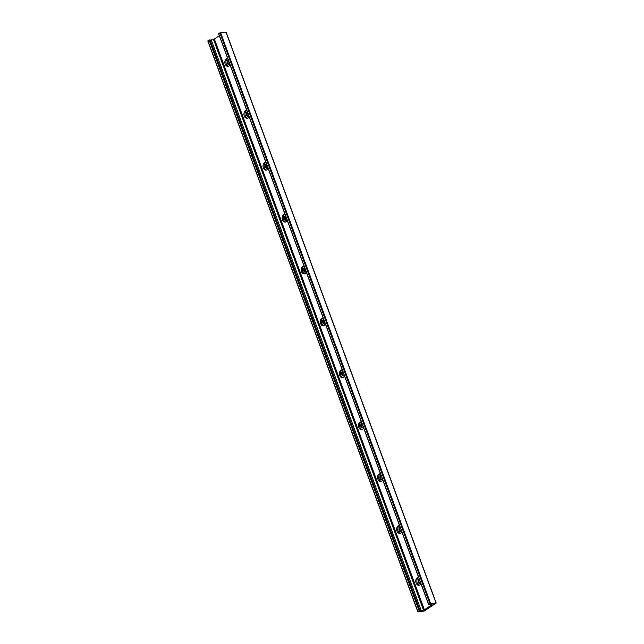 <?xml version="1.0" encoding="UTF-8"?>
<svg xmlns="http://www.w3.org/2000/svg" width="644" height="644" viewBox="0 0 644 644"><rect width="100%" height="100%" fill="white"/><g stroke="black" fill="none" stroke-linecap="round" stroke-linejoin="round"><path stroke-width="0.97" d="M227.734 58.62A3.936 2.793 -94.7 0 0 227.429 58.789A3.936 2.793 -94.7 0 0 225.996 62.927A3.936 2.793 -94.7 0 0 228.499 66.243M228.29 60.134A2.286 1.626 -94.7 0 0 227.976 60.286A2.286 1.626 -94.7 0 0 227.179 62.911A2.286 1.626 -94.7 0 0 228.926 64.642A2.286 1.626 -94.7 0 0 229.506 64.432A2.286 1.626 -94.7 0 0 229.787 64.199M229.997 64.762A3.936 2.793 85.3 0 1 227.96 66.372A3.936 2.793 85.3 0 1 224.957 63.402A3.936 2.793 85.3 0 1 226.326 58.878A3.936 2.793 85.3 0 1 227.316 58.532A3.936 2.793 85.3 0 1 227.702 58.532M228.459 60.592A2.286 1.626 -94.7 0 0 228.065 62.87A2.286 1.626 -94.7 0 0 229.361 64.521M246.829 110.51A3.936 2.793 -94.7 0 0 246.523 110.688A3.936 2.793 -94.7 0 0 245.082 114.817A3.936 2.793 -94.7 0 0 247.594 118.142M247.385 112.024A2.286 1.626 -94.7 0 0 247.071 112.177A2.286 1.626 -94.7 0 0 246.274 114.801A2.286 1.626 -94.7 0 0 248.021 116.532A2.286 1.626 -94.7 0 0 248.6 116.331A2.286 1.626 -94.7 0 0 248.874 116.089M249.083 116.661A3.936 2.793 85.3 0 1 247.054 118.263A3.936 2.793 85.3 0 1 244.052 115.292A3.936 2.793 85.3 0 1 245.42 110.776A3.936 2.793 85.3 0 1 246.411 110.422A3.936 2.793 85.3 0 1 246.797 110.43M247.554 112.483A2.286 1.626 -94.7 0 0 247.159 114.769A2.286 1.626 -94.7 0 0 248.447 116.411M265.916 162.409A3.936 2.793 -94.7 0 0 265.618 162.578A3.936 2.793 -94.7 0 0 264.177 166.707A3.936 2.793 -94.7 0 0 266.688 170.032M266.471 163.914A2.286 1.626 -94.7 0 0 266.165 164.067A2.286 1.626 -94.7 0 0 265.368 166.699A2.286 1.626 -94.7 0 0 267.115 168.422A2.286 1.626 -94.7 0 0 267.687 168.221A2.286 1.626 -94.7 0 0 267.968 167.979M268.178 168.551A3.936 2.793 85.3 0 1 266.141 170.153A3.936 2.793 85.3 0 1 263.146 167.182A3.936 2.793 85.3 0 1 264.515 162.666A3.936 2.793 85.3 0 1 265.505 162.312A3.936 2.793 85.3 0 1 265.883 162.32M266.64 164.373A2.286 1.626 -94.7 0 0 266.254 166.659A2.286 1.626 -94.7 0 0 267.542 168.301M285.01 214.299A3.936 2.793 -94.7 0 0 284.704 214.468A3.936 2.793 -94.7 0 0 283.271 218.606A3.936 2.793 -94.7 0 0 285.783 221.922M285.566 215.812A2.286 1.626 -94.7 0 0 285.252 215.957A2.286 1.626 -94.7 0 0 284.463 218.59A2.286 1.626 -94.7 0 0 286.202 220.312A2.286 1.626 -94.7 0 0 286.781 220.111A2.286 1.626 -94.7 0 0 287.063 219.87M287.272 220.441A3.936 2.793 85.3 0 1 285.236 222.043A3.936 2.793 85.3 0 1 282.233 219.073A3.936 2.793 85.3 0 1 283.602 214.557A3.936 2.793 85.3 0 1 284.6 214.202A3.936 2.793 85.3 0 1 284.978 214.211M285.735 216.271A2.286 1.626 -94.7 0 0 285.34 218.549A2.286 1.626 -94.7 0 0 286.636 220.192M304.105 266.189A3.936 2.793 -94.7 0 0 303.799 266.358A3.936 2.793 -94.7 0 0 302.366 270.496A3.936 2.793 -94.7 0 0 304.878 273.813M304.66 267.703A2.286 1.626 -94.7 0 0 304.346 267.856A2.286 1.626 -94.7 0 0 303.549 270.48A2.286 1.626 -94.7 0 0 305.296 272.211A2.286 1.626 -94.7 0 0 305.876 272.001A2.286 1.626 -94.7 0 0 306.158 271.768M306.367 272.332A3.936 2.793 85.3 0 1 304.33 273.933A3.936 2.793 85.3 0 1 301.328 270.971A3.936 2.793 85.3 0 1 302.696 266.447A3.936 2.793 85.3 0 1 303.686 266.101A3.936 2.793 85.3 0 1 304.073 266.101M304.829 268.162A2.286 1.626 -94.7 0 0 304.435 270.44A2.286 1.626 -94.7 0 0 305.731 272.09M323.199 318.08A3.936 2.793 -94.7 0 0 322.894 318.257A3.936 2.793 -94.7 0 0 321.453 322.386A3.936 2.793 -94.7 0 0 323.964 325.711M323.755 319.593A2.286 1.626 -94.7 0 0 323.441 319.746A2.286 1.626 -94.7 0 0 322.644 322.37A2.286 1.626 -94.7 0 0 324.391 324.101A2.286 1.626 -94.7 0 0 324.97 323.9A2.286 1.626 -94.7 0 0 325.244 323.658M325.453 324.23A3.936 2.793 85.3 0 1 323.425 325.832A3.936 2.793 85.3 0 1 320.422 322.861A3.936 2.793 85.3 0 1 321.791 318.345A3.936 2.793 85.3 0 1 322.781 317.991A3.936 2.793 85.3 0 1 323.167 317.999M323.924 320.052A2.286 1.626 -94.7 0 0 323.529 322.338A2.286 1.626 -94.7 0 0 324.826 323.98M342.286 369.978A3.936 2.793 -94.7 0 0 341.988 370.147A3.936 2.793 -94.7 0 0 340.547 374.277A3.936 2.793 -94.7 0 0 343.059 377.601M342.841 371.483A2.286 1.626 -94.7 0 0 342.536 371.636A2.286 1.626 -94.7 0 0 341.739 374.269A2.286 1.626 -94.7 0 0 343.485 375.991A2.286 1.626 -94.7 0 0 344.057 375.79A2.286 1.626 -94.7 0 0 344.339 375.549M344.548 376.12A3.936 2.793 85.3 0 1 342.511 377.722A3.936 2.793 85.3 0 1 339.517 374.752A3.936 2.793 85.3 0 1 340.885 370.236A3.936 2.793 85.3 0 1 341.875 369.881A3.936 2.793 85.3 0 1 342.254 369.889M343.011 371.942A2.286 1.626 -94.7 0 0 342.624 374.228A2.286 1.626 -94.7 0 0 343.912 375.871M361.381 421.868A3.936 2.793 -94.7 0 0 361.075 422.037A3.936 2.793 -94.7 0 0 359.642 426.175A3.936 2.793 -94.7 0 0 362.153 429.492M361.936 423.382A2.286 1.626 -94.7 0 0 361.622 423.527A2.286 1.626 -94.7 0 0 360.833 426.159A2.286 1.626 -94.7 0 0 362.572 427.882A2.286 1.626 -94.7 0 0 363.152 427.68A2.286 1.626 -94.7 0 0 363.433 427.439M363.643 428.01A3.936 2.793 85.3 0 1 361.606 429.612A3.936 2.793 85.3 0 1 358.611 426.642A3.936 2.793 85.3 0 1 359.972 422.126A3.936 2.793 85.3 0 1 360.97 421.772A3.936 2.793 85.3 0 1 361.348 421.78M362.105 423.841A2.286 1.626 -94.7 0 0 361.711 426.119A2.286 1.626 -94.7 0 0 363.007 427.761M380.475 473.759A3.936 2.793 -94.7 0 0 380.169 473.928A3.936 2.793 -94.7 0 0 378.736 478.065A3.936 2.793 -94.7 0 0 381.248 481.382M381.031 475.272A2.286 1.626 -94.7 0 0 380.717 475.425A2.286 1.626 -94.7 0 0 379.92 478.049A2.286 1.626 -94.7 0 0 381.667 479.78A2.286 1.626 -94.7 0 0 382.246 479.571A2.286 1.626 -94.7 0 0 382.528 479.337M382.737 479.901A3.936 2.793 85.3 0 1 380.701 481.503A3.936 2.793 85.3 0 1 377.698 478.54A3.936 2.793 85.3 0 1 379.066 474.016A3.936 2.793 85.3 0 1 380.065 473.67A3.936 2.793 85.3 0 1 380.443 473.67M381.2 475.731A2.286 1.626 -94.7 0 0 380.805 478.009A2.286 1.626 -94.7 0 0 382.101 479.659M399.57 525.649A3.936 2.793 -94.7 0 0 399.264 525.818A3.936 2.793 -94.7 0 0 397.823 529.956A3.936 2.793 -94.7 0 0 400.335 533.28M400.125 527.162A2.286 1.626 -94.7 0 0 399.811 527.315A2.286 1.626 -94.7 0 0 399.014 529.94A2.286 1.626 -94.7 0 0 400.761 531.67A2.286 1.626 -94.7 0 0 401.341 531.469A2.286 1.626 -94.7 0 0 401.615 531.228M401.824 531.799A3.936 2.793 85.3 0 1 399.795 533.401A3.936 2.793 85.3 0 1 396.793 530.431A3.936 2.793 85.3 0 1 398.161 525.915A3.936 2.793 85.3 0 1 399.151 525.56A3.936 2.793 85.3 0 1 399.538 525.568M400.294 527.621A2.286 1.626 -94.7 0 0 399.9 529.907A2.286 1.626 -94.7 0 0 401.196 531.55M418.656 577.547A3.936 2.793 -94.7 0 0 418.359 577.716A3.936 2.793 -94.7 0 0 416.918 581.846A3.936 2.793 -94.7 0 0 419.429 585.171M419.212 579.053A2.286 1.626 -94.7 0 0 418.906 579.206A2.286 1.626 -94.7 0 0 418.109 581.838A2.286 1.626 -94.7 0 0 419.856 583.561A2.286 1.626 -94.7 0 0 420.427 583.359A2.286 1.626 -94.7 0 0 420.709 583.118M420.918 583.689A3.936 2.793 85.3 0 1 418.882 585.291A3.936 2.793 85.3 0 1 415.887 582.321A3.936 2.793 85.3 0 1 417.256 577.805A3.936 2.793 85.3 0 1 418.246 577.451A3.936 2.793 85.3 0 1 418.624 577.459M419.381 579.511A2.286 1.626 -94.7 0 0 418.994 581.798A2.286 1.626 -94.7 0 0 420.282 583.44M226.068 32.377L220.594 32.643L218.759 33.826M431.383 605.159L432.1 604.539L431.585 604.056L428.719 604.491L430.619 603.452L436.189 603.05L424.114 611.108L417.827 611.76L419.139 610.826L421.313 610.85L424.38 609.788L431.432 605.167L430.965 604.024M431.158 605.304L430.699 604.08M219.298 35.702L214.355 38.97L211.288 40.033L209.115 40.009L207.972 40.983M436.028 603.017L226.004 32.2M430.619 603.452L220.594 32.643M429.902 603.71L219.886 32.892M428.719 604.491L218.702 33.673M431.85 604.853L431.544 604.032M424.38 609.788L214.355 38.97M423.502 610.182L213.486 39.364M421.313 610.85L211.288 40.033M420.162 610.939L210.145 40.129M419.832 610.641L209.815 39.823M419.139 610.826L209.115 40.009M417.956 611.607L207.94 40.789M436.189 603.05L226.173 32.24M428.622 604.611L218.598 33.802M417.827 611.76L207.811 40.95"/></g></svg>
